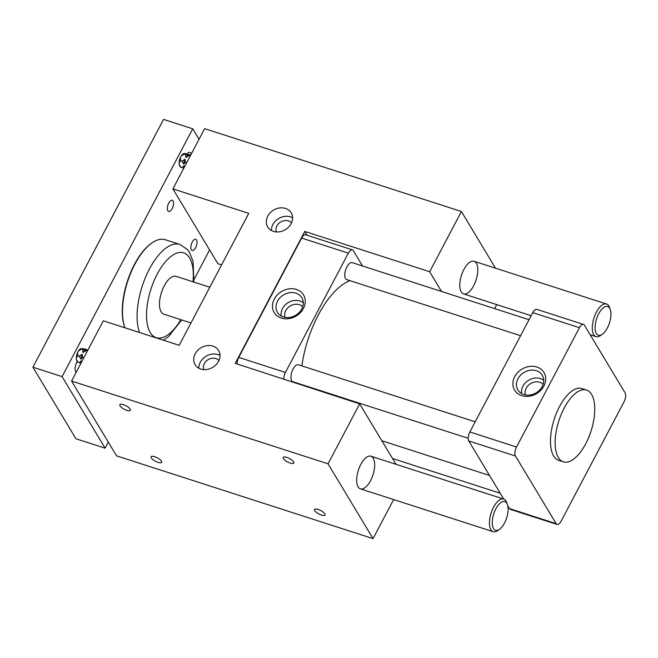 <?xml version="1.0" encoding="UTF-8"?>
<svg xmlns="http://www.w3.org/2000/svg" width="658" height="658" viewBox="0 0 658 658"><rect width="100%" height="100%" fill="white"/><g stroke="black" fill="none" stroke-linecap="round" stroke-linejoin="round"><path stroke-width="0.99" d="M493.533 528.555A15.085 6.753 -72.1 0 1 495.885 508.782A15.085 6.753 -72.1 0 1 506.841 503.312A15.085 6.753 -72.1 0 1 507.417 504.546A15.085 6.753 -72.1 0 1 499.397 529.402A15.085 6.753 -72.1 0 1 493.533 528.555M596.37 333.516A15.085 6.753 -72.1 0 1 598.722 313.734A15.085 6.753 -72.1 0 1 609.678 308.273A15.085 6.753 -72.1 0 1 610.254 309.499A15.085 6.753 -72.1 0 1 602.235 334.363A15.085 6.753 -72.1 0 1 596.37 333.516M507.417 504.546L506.652 502.424A17.141 7.674 107.9 0 0 506.002 501.026A17.141 7.674 107.9 0 0 503.699 499.052A17.141 7.674 107.9 0 0 492.233 510.032A17.141 7.674 107.9 0 0 490.876 529.706A17.141 7.674 107.9 0 0 493.171 531.689A17.141 7.674 107.9 0 0 497.538 530.677L499.397 529.402M610.254 309.499L609.489 307.385A17.141 7.674 107.9 0 0 608.831 305.986A17.141 7.674 107.9 0 0 606.536 304.012A17.141 7.674 107.9 0 0 595.071 314.993A17.141 7.674 107.9 0 0 593.713 334.667A17.141 7.674 107.9 0 0 596.008 336.641A17.141 7.674 107.9 0 0 600.376 335.629L602.235 334.363M32.9 367.205L163.562 119.386L192.736 128.803L62.082 376.615L32.9 367.205L75.925 438.754L105.107 448.172L62.082 376.615M192.243 242.103A5.897 2.64 -72.1 0 1 195.739 239.282A5.897 2.64 -72.1 0 1 195.607 247.696A5.897 2.64 -72.1 0 1 192.12 250.509A5.897 2.64 -72.1 0 1 192.243 242.103M187.037 153.808A7.131 3.191 -72.1 0 1 189.907 152.417A7.131 3.191 -72.1 0 1 191.223 154.095M168.777 203.075A5.897 2.64 -72.1 0 1 172.273 200.254A5.897 2.64 -72.1 0 1 172.141 208.668A5.897 2.64 -72.1 0 1 168.645 211.481A5.897 2.64 -72.1 0 1 168.777 203.075M76.196 372.272A7.131 3.191 -72.1 0 1 76.805 362.344A7.131 3.191 -72.1 0 1 77.167 361.694M199.037 139.274L192.736 128.803M209.614 249.958L194.135 279.305M108.29 442.127L105.107 448.172M124.864 327.503L124.609 326.796A50.748 22.717 -72.1 0 1 151.587 243.18L152.204 242.761A51.431 23.03 107.9 0 0 124.864 327.503A51.431 23.03 107.9 0 0 124.971 327.807M193.871 282.093L193.033 261.177L189.323 252.063L187.341 249.415L179.889 244.431L165.298 239.726A51.431 23.03 107.9 0 0 152.204 242.761M190.968 322.946L163.826 314.187A19.888 8.908 -72.1 0 1 161.457 292.53A19.888 8.908 -72.1 0 1 176.04 276.335L209.803 287.233M591.583 394.397A37.72 16.886 -72.1 0 1 585.702 443.837A37.72 16.886 -72.1 0 1 563.363 461.842A37.72 16.886 -72.1 0 1 558.313 457.499A37.72 16.886 -72.1 0 1 561.299 414.203A37.72 16.886 -72.1 0 1 586.533 390.046A37.72 16.886 -72.1 0 1 591.583 394.397M525.421 394.94A10.553 8.784 149 0 1 525.487 389.906A10.553 8.784 149 0 1 533.301 382.364A10.553 8.784 149 0 1 543.146 384.28M543.722 380.373A13.44 11.194 -31 0 0 522.049 388.286A13.44 11.194 -31 0 0 521.695 393.616M563.363 461.842L558.7 460.337A37.72 16.886 -72.1 0 1 553.649 455.994A37.72 16.886 -72.1 0 1 556.635 412.698A37.72 16.886 -72.1 0 1 581.861 388.541L586.533 390.046M517.024 381.04A14.229 11.852 149 0 1 529.435 370.38A14.229 11.852 149 0 1 542.727 376.129A14.229 11.852 149 0 1 543.163 384.231A14.229 11.852 149 0 1 531.82 394.644A14.229 11.852 149 0 1 518.422 390.745A14.229 11.852 149 0 1 517.024 381.04M545.03 383.26A17.116 14.254 -31 0 0 533.983 366.391A17.116 14.254 -31 0 0 513.585 379.411A17.116 14.254 -31 0 0 524.632 396.281A17.116 14.254 -31 0 0 545.03 383.26M284.98 317.362A10.553 8.784 149 0 1 289.175 306.677A10.553 8.784 149 0 1 301.027 305.411A10.553 8.784 149 0 1 302.705 306.702M303.28 302.787A13.44 11.194 -31 0 0 301.964 301.89A13.44 11.194 -31 0 0 287.406 303.124A13.44 11.194 -31 0 0 281.254 316.037M515.461 456.01A6.86 3.068 -72.1 0 1 516.53 447.021L579.443 327.7A6.86 3.068 -72.1 0 1 583.498 324.427A6.86 3.068 -72.1 0 1 584.419 325.216L625.1 392.867A6.86 3.068 -72.1 0 1 624.031 401.857L561.118 521.177A6.86 3.068 -72.1 0 1 557.063 524.451A6.86 3.068 -72.1 0 1 556.142 523.661L515.461 456.01L468.776 440.95L503.715 499.06L370.931 456.216A17.141 7.674 -72.1 0 1 373.234 458.19A17.141 7.674 -72.1 0 1 371.877 477.864A17.141 7.674 -72.1 0 1 360.403 488.845A17.141 7.674 -72.1 0 1 358.108 486.871A17.141 7.674 -72.1 0 1 359.465 467.196A17.141 7.674 -72.1 0 1 370.931 456.216M556.142 523.661L509.457 508.593A6.86 3.068 107.9 0 0 510.369 509.382L557.063 524.451M583.498 324.427L536.813 309.367A6.86 3.068 107.9 0 0 532.75 312.64L579.443 327.7M509.457 508.593L507.779 505.813M516.53 447.021L469.845 431.961L532.75 312.64M281.163 315.98A14.229 11.852 149 0 1 277.972 313.167A14.229 11.852 149 0 1 280.645 297.095A14.229 11.852 149 0 1 298.132 294.126A14.229 11.852 149 0 1 302.285 298.543A14.229 11.852 149 0 1 297.819 313.751A14.229 11.852 149 0 1 281.163 315.98M299.077 290.614A17.116 14.254 -31 0 0 276.023 296.396A17.116 14.254 -31 0 0 278.663 316.901A17.116 14.254 -31 0 0 301.709 311.119A17.116 14.254 -31 0 0 299.077 290.614M469.845 431.961A6.86 3.068 107.9 0 0 468.776 440.95M271.384 230.506A13.719 11.425 149 0 1 272.856 224.592A13.719 11.425 149 0 1 292.588 217.757M276.401 231.945A8.916 7.427 149 0 1 276.944 225.916A8.916 7.427 149 0 1 291.51 222.865M198.798 368.184A13.719 11.425 149 0 1 200.271 362.27A13.719 11.425 149 0 1 220.002 355.435M203.816 369.623A8.916 7.427 149 0 1 204.358 363.586A8.916 7.427 149 0 1 218.925 360.543M85.746 350.081L86.042 350.648L83.048 352.581L82.669 349.554L85.746 350.081L87.366 351.076M85.301 350.262A6.925 3.101 107.9 0 0 84.183 351.117A6.925 3.101 107.9 0 0 83.048 352.581M87.843 350.171L85.071 349.077L81.074 348.576L81.37 349.135L78.376 351.076A6.925 3.101 -72.1 0 1 79.511 349.612A6.925 3.101 -72.1 0 1 80.63 348.748M81.074 348.576L82.669 349.554M301.644 238.073L348.337 253.133L285.424 372.453L238.739 357.393L301.644 238.073A6.86 3.068 -72.1 0 1 305.707 234.799L352.4 249.859A6.86 3.068 -72.1 0 1 353.313 250.649L362.542 265.996M237.094 363.989A6.86 3.068 -72.1 0 1 238.739 357.393M283.787 379.181A6.86 3.068 -72.1 0 1 285.424 372.453M348.337 253.133A6.86 3.068 -72.1 0 1 352.4 249.859M520.585 335.72L346.708 279.617A8.916 3.989 -72.1 0 1 345.516 278.589A8.916 3.989 -72.1 0 1 346.215 268.357A8.916 3.989 -72.1 0 1 352.186 262.649L529.024 319.706M468.2 438.294L292.876 381.722A8.916 3.989 -72.1 0 1 291.683 380.694A8.916 3.989 -72.1 0 1 292.382 370.462A8.916 3.989 -72.1 0 1 298.345 364.754L475.191 421.811M349.982 280.678A73.383 32.851 107.9 0 0 301.858 365.889M300.648 384.231A73.383 32.851 107.9 0 0 300.657 384.667M183.853 168.078L182.225 167.708L183.829 165.783L184.24 167.338L183.845 165.898A6.925 3.101 107.9 0 0 183.862 166.022M182.011 161.136L185.005 159.203A6.925 3.101 107.9 0 0 183.779 164.146L182.011 161.136L180.711 160.725L179.108 162.641A6.925 3.101 -72.1 0 1 180.341 157.69L180.711 160.725M179.198 164.516A6.925 3.101 -72.1 0 1 179.173 164.393A6.925 3.101 -72.1 0 1 179.157 164.278L180.629 166.721M185.005 159.203L185.383 162.23L183.779 164.146M185.507 154.515L188.583 155.041L188.879 155.601L185.885 157.542L185.507 154.515L184.207 154.095L181.213 156.036L180.341 157.69M188.139 155.214A6.925 3.101 107.9 0 0 187.012 156.078A6.925 3.101 107.9 0 0 185.885 157.542M190.68 155.132L184.832 153.52L183.911 153.528L184.207 154.095L183.911 153.528M189.504 155.025L189.208 154.457M182.225 167.708L180.925 167.288M179.108 162.641L179.157 164.278M181.213 156.036A6.925 3.101 -72.1 0 1 182.348 154.572A6.925 3.101 -72.1 0 1 183.467 153.709M188.583 155.041L190.203 156.028M186.708 162.658L185.383 162.23M81.016 363.117L79.388 362.747L81 360.831L81.411 362.377M79.182 356.184L82.176 354.243A6.925 3.101 107.9 0 0 80.942 359.186L79.182 356.184L77.883 355.764L76.279 357.681L76.328 359.317L77.792 361.76M267.773 216.137A13.719 11.425 149 0 1 279.535 207.969A13.719 11.425 149 0 1 291.198 212.838A13.719 11.425 149 0 1 285.333 229.691A13.719 11.425 149 0 1 267.691 226.969A13.719 11.425 149 0 1 267.773 216.137M195.187 353.815A13.719 11.425 149 0 1 206.949 345.647A13.719 11.425 149 0 1 218.612 350.517A13.719 11.425 149 0 1 212.748 367.37A13.719 11.425 149 0 1 195.105 364.647A13.719 11.425 149 0 1 195.187 353.815M461.423 211.498L429.666 271.729L304.777 231.435L235.219 363.372L359.663 403.864L328.054 463.808L71.566 381.048L103.322 320.816L179.19 345.294L248.757 213.356L172.889 188.879L204.646 128.647L461.423 211.498L495.515 268.193M79.388 362.747L78.088 362.328M161.465 461.176A5.963 1.941 27.8 0 1 161.671 462.319A5.963 1.941 27.8 0 1 156.801 461.883A5.963 1.941 27.8 0 1 151.315 457.902A5.963 1.941 27.8 0 1 151.11 456.751A5.963 1.941 27.8 0 1 155.979 457.195A5.963 1.941 27.8 0 1 161.465 461.176M83.879 357.697L82.546 357.269L80.942 359.186M130.177 409.136A5.963 1.941 27.8 0 1 130.374 410.279A5.963 1.941 27.8 0 1 125.505 409.844A5.963 1.941 27.8 0 1 120.019 405.863A5.963 1.941 27.8 0 1 119.822 404.719A5.963 1.941 27.8 0 1 124.683 405.155A5.963 1.941 27.8 0 1 130.177 409.136M476.359 263.241A17.141 7.674 -72.1 0 1 475.002 282.915A17.141 7.674 -72.1 0 1 463.528 293.896A17.141 7.674 -72.1 0 1 461.233 291.922A17.141 7.674 -72.1 0 1 462.59 272.248A17.141 7.674 -72.1 0 1 474.056 261.267A17.141 7.674 -72.1 0 1 476.359 263.241M76.279 357.681A6.925 3.101 -72.1 0 1 77.504 352.737L77.883 355.764M82.176 354.243L82.546 357.269M293.583 461.858A5.963 1.941 27.8 0 1 293.781 463.01A5.963 1.941 27.8 0 1 288.911 462.566A5.963 1.941 27.8 0 1 283.425 458.585A5.963 1.941 27.8 0 1 283.228 457.442A5.963 1.941 27.8 0 1 288.097 457.878A5.963 1.941 27.8 0 1 293.583 461.858M78.376 351.076L77.504 352.737M86.667 350.064L86.371 349.497M324.871 513.898A5.963 1.941 27.8 0 1 325.077 515.041A5.963 1.941 27.8 0 1 320.207 514.605A5.963 1.941 27.8 0 1 314.721 510.624A5.963 1.941 27.8 0 1 314.516 509.481A5.963 1.941 27.8 0 1 319.385 509.917A5.963 1.941 27.8 0 1 324.871 513.898M221.59 264.886L217.864 263.685L172.889 188.879M441.543 291.486L429.666 271.729M496.749 304.621L494.643 308.618M307.064 235.235L304.777 231.435M393.624 499.57L373.037 538.614L116.548 455.854L71.566 381.048M373.037 538.614L328.054 463.808M396.009 464.301L359.663 403.864M179.889 244.431A51.431 23.03 107.9 0 0 146.923 274.09A51.431 23.03 107.9 0 0 139.562 332.512M193.041 281.821A44.58 19.954 107.9 0 0 189.594 257.977A44.58 19.954 107.9 0 0 157.813 273.012A44.58 19.954 107.9 0 0 149.547 331.213A44.58 19.954 107.9 0 0 180.827 319.673M493.171 531.689L360.403 488.845M606.536 304.012L474.056 261.267M596.008 336.641L590.16 334.757M531.129 315.708L463.528 293.896M163.423 340.211L168.506 336.633L181.657 319.944M85.351 350.171L84.183 351.117M80.679 348.666L79.511 349.612M500.228 493.253L392.513 458.503M489.552 475.495L381.837 440.745M179.173 164.393L180.202 166.943M188.18 155.132L187.012 156.078M183.516 153.618L182.348 154.572M81.008 360.938L81.403 362.385M76.344 359.433L77.373 361.982"/></g></svg>
